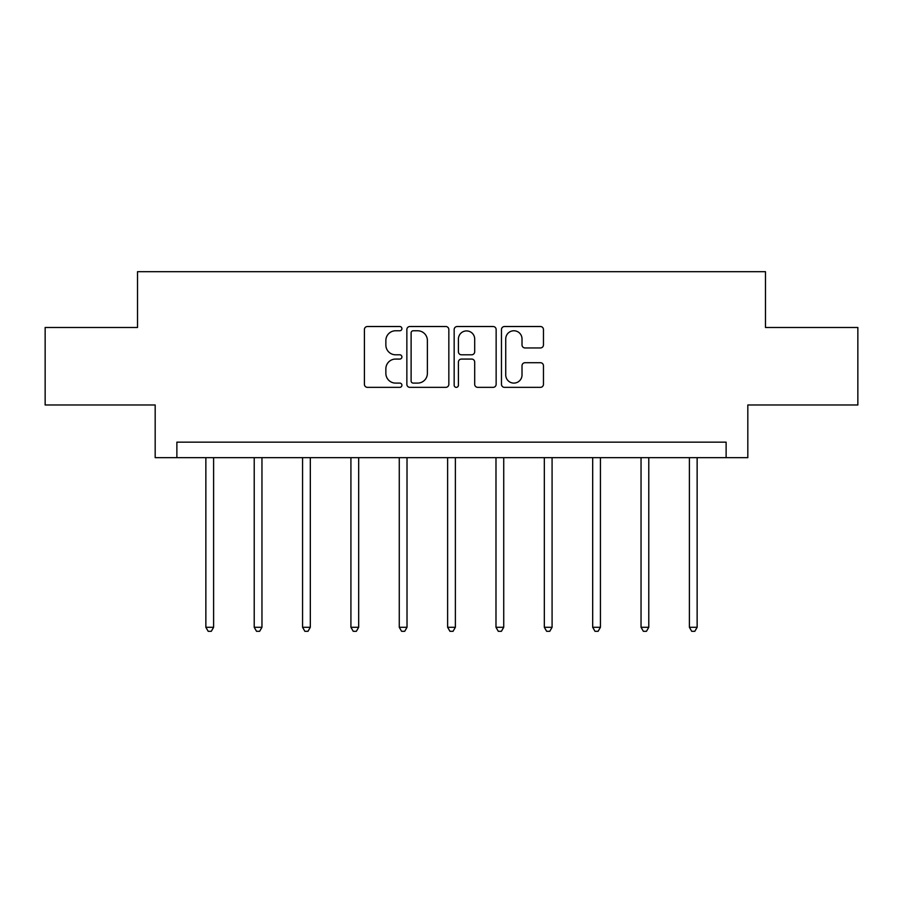 <?xml version="1.0" encoding="UTF-8"?>
<svg xmlns="http://www.w3.org/2000/svg" width="903" height="903" viewBox="0 0 903 903"><rect width="100%" height="100%" fill="white"/><g stroke="black" fill="none" stroke-linecap="round" stroke-linejoin="round"><path stroke-width="1.35" d="M401.914 328.636A2.133 2.133 0 0 0 399.781 326.514L367.453 326.514A3.048 3.048 0 0 0 364.406 329.55L364.406 384.317A3.048 3.048 0 0 0 367.453 387.353L399.781 387.353A2.133 2.133 0 0 0 401.914 385.231A2.133 2.133 0 0 0 399.781 383.098L395.593 383.098A9.741 9.741 0 0 1 385.863 373.357L385.863 368.796A9.741 9.741 0 0 1 395.593 359.067L399.781 359.067A2.133 2.133 0 0 0 401.914 356.933A2.133 2.133 0 0 0 399.781 354.8L395.593 354.8A9.741 9.741 0 0 1 385.863 345.07L385.863 340.499A9.741 9.741 0 0 1 395.593 330.769L399.781 330.769A2.133 2.133 0 0 0 401.914 328.636M540.412 347.96A3.048 3.048 0 0 0 543.459 344.912L543.459 329.55A3.048 3.048 0 0 0 540.412 326.514L504.517 326.514A3.048 3.048 0 0 0 501.47 329.55L501.47 384.317A3.048 3.048 0 0 0 504.517 387.353L540.412 387.353A3.048 3.048 0 0 0 543.459 384.317L543.459 365.76A3.048 3.048 0 0 0 540.412 362.713L525.049 362.713A3.048 3.048 0 0 0 522.013 365.76L522.013 374.959A8.138 8.138 0 0 1 513.875 383.098A8.138 8.138 0 0 1 505.736 374.959L505.736 338.907A8.138 8.138 0 0 1 513.875 330.769A8.138 8.138 0 0 1 522.013 338.907L522.013 344.912A3.048 3.048 0 0 0 525.049 347.96L540.412 347.96M726.125 457.663L747.819 457.663L747.819 404.973L857.85 404.973L857.85 327.484L765.484 327.484L765.484 271.69L137.516 271.69L137.516 327.484L45.15 327.484L45.15 404.973L155.181 404.973L155.181 457.663L726.125 457.663L726.125 442.165L176.875 442.165L176.875 457.663M448.836 329.55A3.048 3.048 0 0 0 445.8 326.514L409.894 326.514A3.048 3.048 0 0 0 406.858 329.55L406.858 384.317A3.048 3.048 0 0 0 409.894 387.353L445.8 387.353A3.048 3.048 0 0 0 448.836 384.317L448.836 329.55M457.2 326.514L493.106 326.514A3.048 3.048 0 0 1 496.142 329.55L496.142 384.317A3.048 3.048 0 0 1 493.106 387.353L477.743 387.353A3.048 3.048 0 0 1 474.696 384.317L474.696 362.103A3.048 3.048 0 0 0 471.659 359.067L461.467 359.067A3.048 3.048 0 0 0 458.419 362.103L458.419 385.231A2.133 2.133 0 0 1 456.297 387.353A2.133 2.133 0 0 1 454.164 385.231L454.164 329.55A3.048 3.048 0 0 1 457.2 326.514M413.247 330.769A2.133 2.133 0 0 0 411.113 332.902L411.113 380.964A2.133 2.133 0 0 0 413.247 383.098L417.649 383.098A9.741 9.741 0 0 0 427.39 373.357L427.39 340.499A9.741 9.741 0 0 0 417.649 330.769L413.247 330.769M474.696 339.054A8.138 8.138 0 0 0 466.558 330.916A8.138 8.138 0 0 0 458.419 339.054L458.419 351.764A3.048 3.048 0 0 0 461.467 354.8L471.659 354.8A3.048 3.048 0 0 0 474.696 351.764L474.696 339.054M205.861 457.663L205.861 627.28L213.605 627.28L213.605 457.663M213.605 627.28L211.291 631.31L208.187 631.31L205.861 627.28M254.217 457.663L254.217 627.28L261.96 627.28L261.96 457.663M261.96 627.28L259.635 631.31L256.542 631.31L254.217 627.28M302.561 457.663L302.561 627.28L310.316 627.28L310.316 457.663M310.316 627.28L307.991 631.31L304.887 631.31L302.561 627.28M350.917 457.663L350.917 627.28L358.672 627.28L358.672 457.663M358.672 627.28L356.346 631.31L353.242 631.31L350.917 627.28M399.273 457.663L399.273 627.28L407.016 627.28L407.016 457.663M407.016 627.28L404.702 631.31L401.598 631.31L399.273 627.28M447.628 457.663L447.628 627.28L455.372 627.28L455.372 457.663M455.372 627.28L453.046 631.31L449.954 631.31L447.628 627.28M495.984 457.663L495.984 627.28L503.727 627.28L503.727 457.663M503.727 627.28L501.402 631.31L498.298 631.31L495.984 627.28M544.328 457.663L544.328 627.28L552.083 627.28L552.083 457.663M552.083 627.28L549.758 631.31L546.654 631.31L544.328 627.28M592.684 457.663L592.684 627.28L600.439 627.28L600.439 457.663M600.439 627.28L598.113 631.31L595.009 631.31L592.684 627.28M641.04 457.663L641.04 627.28L648.783 627.28L648.783 457.663M648.783 627.28L646.458 631.31L643.365 631.31L641.04 627.28M689.395 457.663L689.395 627.28L697.139 627.28L697.139 457.663M697.139 627.28L694.813 631.31L691.709 631.31L689.395 627.28"/></g></svg>
